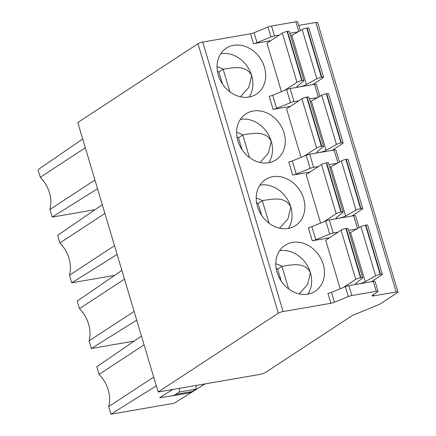 <?xml version="1.0" encoding="UTF-8"?>
<svg xmlns="http://www.w3.org/2000/svg" width="436" height="436" viewBox="0 0 436 436"><rect width="100%" height="100%" fill="white"/><g stroke="black" fill="none" stroke-linecap="round" stroke-linejoin="round"><path stroke-width="0.65" d="M156.301 385.849L110.929 414.2L174.149 403.245L205.138 383.882M352.501 315.408L266.064 372.088A5.499 1.036 -16.6 0 1 258.897 374.568L158.143 392.024L278.315 313.217A3.662 0.692 -16.6 0 1 283.095 311.566L330.891 303.282A3.662 0.692 163.4 0 0 334.412 302.262L348.331 296.562A3.662 0.692 -16.6 0 1 351.847 295.543L376.224 291.319A3.662 0.692 -16.6 0 1 378.028 291.39A3.662 0.692 -16.6 0 1 377.592 291.902L372.48 295.254A3.662 0.692 163.4 0 0 372.044 295.766A3.662 0.692 163.4 0 0 373.854 295.837L396.155 291.973A3.662 0.692 -16.6 0 1 397.964 292.044A3.662 0.692 -16.6 0 1 397.528 292.561L379.631 304.295L352.501 315.408M397.964 292.044L317.621 22.53A3.662 0.692 163.4 0 0 315.811 22.459L298.742 25.413M300.29 30.618L297.684 21.871A3.662 0.692 163.4 0 0 295.875 21.8L271.503 26.024A3.662 0.692 163.4 0 0 267.987 27.043L254.063 32.749A3.662 0.692 -16.6 0 1 250.547 33.768L202.751 42.052A3.662 0.692 163.4 0 0 197.971 43.704L77.793 122.511L158.143 392.024M254.063 32.749L257.017 42.663A3.662 0.692 163.4 0 1 253.501 43.682L270.74 40.695M233.652 45.311A27.484 22.835 56.7 0 0 226.289 48.194A27.484 22.835 56.7 0 0 219.957 79.559A27.484 22.835 56.7 0 0 249.07 97.037A27.484 22.835 56.7 0 0 256.433 94.154A27.484 22.835 56.7 0 0 262.766 62.789A27.484 22.835 56.7 0 0 233.652 45.311M284.763 90.312L296.987 82.295A3.662 0.692 -16.6 0 1 301.772 80.644L302.148 80.578A3.662 0.692 -16.6 0 1 303.957 80.649L289.291 31.452A3.662 0.692 163.4 0 0 287.482 31.381L287.106 31.447A3.662 0.692 163.4 0 0 282.321 33.098L266.979 43.159L281.443 91.674M253.234 111.006A27.484 22.835 56.7 0 0 245.877 113.889A27.484 22.835 56.7 0 0 239.544 145.259A27.484 22.835 56.7 0 0 268.658 162.737A27.484 22.835 56.7 0 0 276.015 159.854A27.484 22.835 56.7 0 0 282.348 128.489A27.484 22.835 56.7 0 0 253.234 111.006M301.031 157.369L286.566 108.858L301.908 98.798A3.662 0.692 163.4 0 1 306.688 97.146L307.069 97.081A3.662 0.692 163.4 0 1 308.873 97.152L323.539 146.349A3.662 0.692 -16.6 0 1 323.299 146.719L316.901 151.881A5.499 1.036 163.4 0 0 316.541 152.442A5.499 1.036 163.4 0 0 319.25 152.546A5.499 1.036 163.4 0 0 326.041 150.3L336.439 144.441A3.662 0.692 -16.6 0 1 340.974 142.943L341.35 142.877A3.662 0.692 -16.6 0 1 343.159 142.948A3.662 0.692 -16.6 0 1 342.723 143.46L332.259 150.322M272.822 176.705A27.484 22.835 56.7 0 0 265.459 179.588A27.484 22.835 56.7 0 0 259.126 210.959A27.484 22.835 56.7 0 0 288.24 228.437A27.484 22.835 56.7 0 0 295.603 225.554A27.484 22.835 56.7 0 0 301.935 194.184A27.484 22.835 56.7 0 0 272.822 176.705M320.613 223.069L306.154 174.558L321.495 164.497A3.662 0.692 163.4 0 1 326.275 162.846L326.651 162.781A3.662 0.692 163.4 0 1 328.461 162.851L343.127 212.043A3.662 0.692 -16.6 0 1 342.887 212.419L336.483 217.58A5.499 1.036 163.4 0 0 336.123 218.136A5.499 1.036 163.4 0 0 338.837 218.245A5.499 1.036 163.4 0 0 345.628 216L356.027 210.141A3.662 0.692 -16.6 0 1 360.561 208.642L360.937 208.577A3.662 0.692 -16.6 0 1 362.747 208.648A3.662 0.692 -16.6 0 1 362.311 209.16L351.847 216.022M340.2 288.768L325.736 240.252L341.077 230.192A3.662 0.692 163.4 0 1 345.857 228.54L346.238 228.475A3.662 0.692 163.4 0 1 348.042 228.546L362.708 277.743A3.662 0.692 -16.6 0 1 362.474 278.114L356.07 283.275A5.499 1.036 163.4 0 0 355.711 283.836A5.499 1.036 163.4 0 0 358.419 283.94A5.499 1.036 163.4 0 0 365.215 281.694L375.614 275.841A3.662 0.692 -16.6 0 1 380.143 274.337L380.524 274.271A3.662 0.692 -16.6 0 1 382.328 274.342A3.662 0.692 -16.6 0 1 381.892 274.86L371.428 281.721M292.403 242.405A27.484 22.835 56.7 0 0 285.046 245.288A27.484 22.835 56.7 0 0 278.713 276.653A27.484 22.835 56.7 0 0 307.827 294.131A27.484 22.835 56.7 0 0 315.19 291.248A27.484 22.835 56.7 0 0 321.523 259.883A27.484 22.835 56.7 0 0 292.403 242.405M329.496 237.789L312.258 240.776A3.662 0.692 163.4 0 0 315.773 239.756L329.698 234.05A3.662 0.692 -16.6 0 1 333.213 233.031L338.02 232.197M309.909 172.089L292.67 175.076A3.662 0.692 163.4 0 0 296.191 174.057L310.11 168.356A3.662 0.692 -16.6 0 1 313.631 167.337L318.433 166.503M290.327 106.395L273.089 109.382A3.662 0.692 163.4 0 0 276.604 108.362L290.529 102.656A3.662 0.692 -16.6 0 1 294.044 101.637L298.845 100.803M97.544 188.755L52.173 217.106L95.026 209.678M82.709 138.991L38.036 169.686L40.297 177.278A31.147 25.882 -123.3 0 1 49.911 209.514L52.173 217.106M40.297 177.278L85.32 147.755M94.928 179.992L49.911 209.514M257.017 42.663L270.941 36.962A3.662 0.692 -16.6 0 1 274.457 35.937L279.263 35.109M298.126 31.839L289.831 33.272M378.028 291.39L375.074 281.471A3.662 0.692 163.4 0 0 373.265 281.4L348.893 285.624A3.662 0.692 163.4 0 0 345.377 286.648L331.453 292.349A3.662 0.692 -16.6 0 1 327.937 293.368L330.891 303.282M179.654 388.296L179.316 392.002L175.692 394.378A34.809 18.219 80.2 0 1 171.871 395.915A34.809 18.219 80.2 0 1 171.642 395.953L159.62 397.736L172.836 389.479M188.254 393.07A34.809 18.219 -99.8 0 0 188.483 393.038A34.809 18.219 -99.8 0 0 192.303 391.501L195.928 389.125L196.271 385.419M195.928 389.125L179.316 392.002M110.929 414.2L108.668 406.608A31.147 25.882 -123.3 0 0 99.054 374.371L96.792 366.78L141.466 336.085M99.054 374.371L144.076 344.849M153.685 377.086L108.668 406.608M134.201 341.077L91.342 348.5L89.08 340.908A31.147 25.882 -123.3 0 0 79.472 308.677L77.205 301.08L121.878 270.385M136.713 320.149L91.342 348.5M79.472 308.677L124.489 279.154M134.103 311.386L89.08 340.908M114.614 275.378L71.76 282.806L69.493 275.214A31.147 25.882 -123.3 0 0 59.885 242.977L57.623 235.386L102.291 204.686M117.126 254.455L71.76 282.806M59.885 242.977L104.907 213.455M114.515 245.686L69.493 275.214M220.769 53.71A27.484 22.835 -123.3 0 1 220.867 53.693A27.484 22.835 -123.3 0 1 251.648 75.559A27.484 22.835 -123.3 0 1 249.169 97.021M240.438 96.787L248.814 87.451L251.648 75.559C246.111 65.013 234.519 67.378 223.161 69.248A22.901 19.031 56.7 0 0 217.035 66.708M229.897 91.854L223.161 69.248L218.899 72.044L222.464 84.001M217.384 71.215A22.901 19.031 -123.3 0 1 218.899 72.044M303.957 80.649A3.662 0.692 -16.6 0 1 303.718 81.02L297.314 86.181A5.499 1.036 163.4 0 0 296.954 86.742A5.499 1.036 163.4 0 0 299.668 86.846A5.499 1.036 163.4 0 0 306.454 84.606L316.858 78.747A3.662 0.692 -16.6 0 1 321.387 77.243L321.768 77.177A3.662 0.692 -16.6 0 1 323.572 77.248A3.662 0.692 -16.6 0 1 323.136 77.766L312.672 84.628M323.572 77.248L308.906 28.057A3.662 0.692 163.4 0 0 307.102 27.986L306.721 28.051A3.662 0.692 163.4 0 0 302.192 29.55L291.788 35.409A5.499 1.036 -16.6 0 1 290.638 35.97M240.35 119.41A27.484 22.835 -123.3 0 1 240.449 119.393A27.484 22.835 -123.3 0 1 271.236 141.259A27.484 22.835 -123.3 0 1 268.756 162.721M260.02 162.486L268.396 153.145L271.236 141.259C265.698 130.713 254.106 133.078 242.743 134.947A22.901 19.031 56.7 0 0 236.617 132.408M249.485 157.554L242.743 134.947L238.481 137.738A22.901 19.031 -123.3 0 0 236.971 136.915M242.045 149.695L238.481 137.738M304.344 156.012L316.574 147.995A3.662 0.692 -16.6 0 1 321.354 146.343L321.735 146.278A3.662 0.692 -16.6 0 1 323.539 146.349M343.159 142.948L328.493 93.751A3.662 0.692 163.4 0 0 326.684 93.68L326.308 93.745A3.662 0.692 163.4 0 0 321.773 95.25L311.375 101.103A5.499 1.036 -16.6 0 1 310.219 101.67M259.938 185.104A27.484 22.835 -123.3 0 1 260.036 185.087A27.484 22.835 -123.3 0 1 290.823 206.958A27.484 22.835 -123.3 0 1 288.343 228.42M279.607 228.181L287.983 218.845L290.823 206.958C285.28 196.413 273.688 198.778 262.33 200.642A22.901 19.031 56.7 0 0 256.205 198.102M269.072 223.254L262.33 200.642L258.068 203.438A22.901 19.031 -123.3 0 0 256.559 202.609M261.633 215.395L258.068 203.438M323.932 221.711L336.161 213.689A3.662 0.692 -16.6 0 1 340.941 212.038L341.317 211.972A3.662 0.692 -16.6 0 1 343.127 212.043M362.747 208.648L348.081 159.451A3.662 0.692 163.4 0 0 346.271 159.38L345.895 159.445A3.662 0.692 163.4 0 0 341.361 160.944L330.962 166.803A5.499 1.036 -16.6 0 1 329.807 167.364M343.519 287.406L355.743 279.389A3.662 0.692 -16.6 0 1 360.523 277.737L360.904 277.672A3.662 0.692 -16.6 0 1 362.708 277.743M382.328 274.342L367.662 225.15A3.662 0.692 163.4 0 0 365.858 225.08L365.477 225.145A3.662 0.692 163.4 0 0 360.948 226.644L350.549 232.497A5.499 1.036 -16.6 0 1 349.389 233.064M279.525 250.804A27.484 22.835 -123.3 0 1 279.623 250.787A27.484 22.835 -123.3 0 1 310.405 272.653A27.484 22.835 -123.3 0 1 307.925 294.115M299.194 293.88L307.571 284.545L310.405 272.653C304.868 262.107 293.275 264.472 281.918 266.341A22.901 19.031 56.7 0 0 275.786 263.802M288.654 288.948L281.918 266.341L277.656 269.137A22.901 19.031 -123.3 0 0 276.141 268.309M281.22 281.095L277.656 269.137M359.046 227.712L355.487 215.776A3.662 0.692 163.4 0 0 353.683 215.706L357.52 228.573M315.773 239.756L311.871 226.649L325.79 220.948A3.662 0.692 163.4 0 1 329.305 219.929L353.683 215.706M348.587 230.366L356.882 228.933M311.871 226.649A3.662 0.692 -16.6 0 1 308.35 227.668L312.258 240.776M339.464 162.012L335.905 150.077A3.662 0.692 163.4 0 0 334.096 150.006L337.933 162.873M296.191 174.057L292.284 160.955L306.208 155.249A3.662 0.692 163.4 0 1 309.724 154.23L334.096 150.006M329 164.672L337.3 163.233M292.284 160.955A3.662 0.692 -16.6 0 1 288.768 161.974L292.67 175.076M319.877 96.318L316.318 84.377A3.662 0.692 163.4 0 0 314.509 84.306L290.136 88.53A3.662 0.692 163.4 0 0 286.621 89.554L272.696 95.255A3.662 0.692 -16.6 0 1 269.181 96.274L273.089 109.382M309.418 98.972L317.713 97.533M315.811 22.459L396.155 291.973M202.751 42.052L283.095 311.566M253.501 43.682L250.547 33.768M373.483 294.6L373.854 295.837M197.971 43.704L278.315 313.217M270.941 36.962L267.987 27.043M271.503 26.024L274.457 35.937M298.764 31.479L295.875 21.8M331.453 292.349L334.412 302.262M376.224 291.319L373.265 281.4M348.893 285.624L351.847 295.543M348.331 296.562L345.377 286.648M175.692 394.378L192.303 391.501M291.793 35.403L306.459 84.6M302.148 80.578L287.482 31.381M287.106 31.447L301.772 80.644M296.987 82.295L282.321 33.098M316.858 78.747L302.192 29.55M306.721 28.051L321.387 77.243M321.768 77.177L307.102 27.986M311.38 101.103L326.046 150.3M321.735 146.278L307.069 97.081M306.688 97.146L321.354 146.343M316.574 147.995L301.908 98.798M336.439 144.441L321.773 95.25M326.308 93.745L340.974 142.943M341.35 142.877L326.684 93.68M330.968 166.797L345.634 215.994M341.317 211.972L326.651 162.781M326.275 162.846L340.941 212.038M336.161 213.689L321.495 164.497M356.027 210.141L341.361 160.944M345.895 159.445L360.561 208.642M360.937 208.577L346.271 159.38M350.549 232.497L365.215 281.694M360.904 277.672L346.238 228.475M345.857 228.54L360.523 277.737M355.743 279.389L341.077 230.192M375.614 275.841L360.948 226.644M365.477 225.145L380.143 274.337M380.524 274.271L365.858 225.08M329.305 219.929L333.213 233.031M325.79 220.948L329.698 234.05M309.724 154.23L313.631 167.337M306.208 155.249L310.11 168.356M314.509 84.306L318.345 97.179M290.136 88.53L294.044 101.637M286.621 89.554L290.529 102.656M272.696 95.255L276.604 108.362M188.483 393.038L171.871 395.915"/></g></svg>
